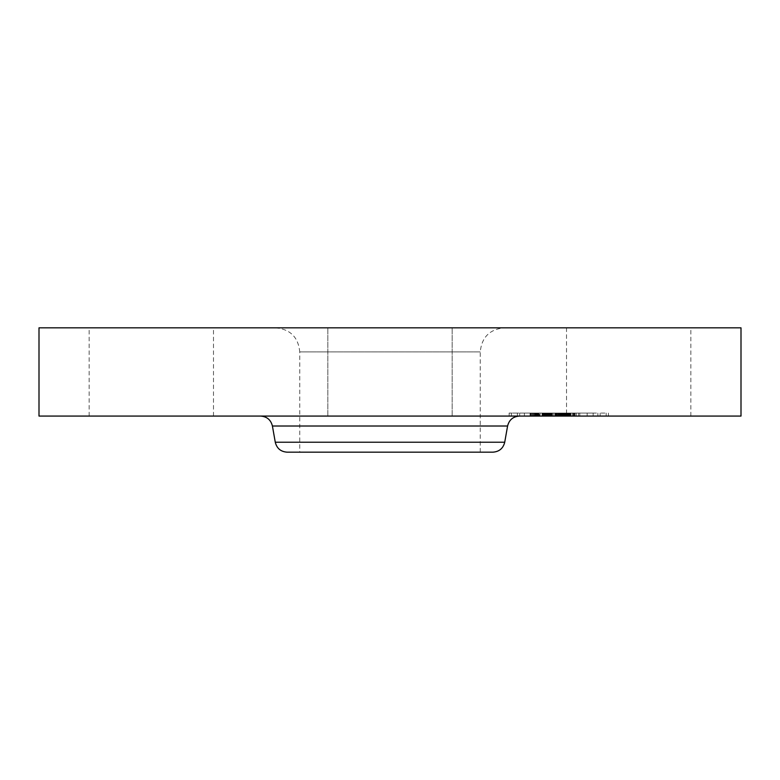 <?xml version="1.0" encoding="UTF-8"?>
<svg xmlns="http://www.w3.org/2000/svg" width="780" height="780" viewBox="0 0 780 780"><rect width="100%" height="100%" fill="white"/><g stroke="black" fill="none" stroke-linecap="round" stroke-linejoin="round"><path stroke-width="0.58" stroke-dasharray="3.9 2.92" d="M574.119 416.072L690.856 416.072L574.119 416.072M574.119 327.824L690.856 327.824L574.119 327.824M741 327.824L39 327.824M741 416.072L39 416.072M452.059 416.072L260.559 416.072L452.059 416.072M492.872 452.176L287.128 452.176M439.325 452.176L299.744 452.176L299.744 351.887L480.256 351.887L299.744 351.887C298.321 337.272 290.296 329.248 275.671 327.824L504.328 327.824L275.671 327.824M419.806 327.824L327.824 327.824L419.806 327.824M205.881 327.824L89.144 327.824L205.881 327.824M360.194 416.072L452.176 416.072L360.194 416.072M205.881 416.072L89.144 416.072L205.881 416.072M593.873 416.072L509.135 416.072L593.873 416.072M586.423 416.072L519.665 416.072L586.423 416.072M548.389 416.072L530.059 416.072L548.389 416.072L548.389 413.069L565.861 413.069L542.051 413.069L576.264 413.069L548.389 413.069M550.29 416.072L552.474 416.072L549.617 416.072L550.29 416.072L550.29 413.069L551.441 413.069L550.29 413.069M548.125 416.072L565.091 416.072L543.446 416.072L548.515 416.072L548.125 413.069L545.63 413.069L548.125 413.069M565.617 416.072L549.695 416.072L565.617 416.072L565.617 413.069M567.801 416.072L575.065 416.072L567.811 416.072L567.811 413.069L575.065 413.069L565.978 413.069L567.801 413.069L567.801 416.072M567.177 416.072L579.793 416.072L566.387 416.072L570.326 416.072L567.177 416.072L567.177 413.069L579.793 413.069L566.387 413.069L570.326 413.069L567.177 413.069L567.177 416.072L567.158 413.069M529.523 416.072L524.384 416.072L529.523 416.072M592.283 416.072L587.145 416.072L592.283 416.072M560.898 416.072L555.76 416.072L561.785 416.072L555.76 416.072L560.898 416.072L560.927 413.069L555.76 413.069L561.785 413.069L555.76 413.069L561.785 413.069L560.898 413.069L560.908 416.072M605.28 416.072L600.142 416.072L605.28 416.072M512.265 416.072L517.403 416.072L512.265 416.072M558.889 413.069L558.87 416.072L558.889 413.069M561.473 413.069L561.463 416.072L561.473 413.069M558.685 413.069L564.223 413.069L557.885 413.069L558.685 413.069L558.685 416.072L558.685 413.069M553.742 416.072L553.742 413.069M549.695 416.072L549.695 413.069L549.695 416.072M560.216 416.072L560.216 413.069L560.245 416.072M559.816 416.072L559.816 413.069L559.777 416.072M559.494 416.072L559.494 413.069L559.514 416.072M559.231 416.072L559.231 413.069M559.045 416.072L559.045 413.069M558.919 416.072L558.919 413.069M558.977 416.072L558.977 413.069M559.133 416.072L559.133 413.069M559.358 416.072L559.358 413.069L559.367 416.072M559.708 416.072L559.708 413.069L559.679 416.072M559.855 416.072L559.855 413.069M559.972 416.072L559.972 413.069L559.972 416.072M560.118 416.072L560.118 413.069M560.293 416.072L560.293 413.069L560.293 416.072M560.508 416.072L560.508 413.069M560.742 416.072L560.742 413.069M561.015 416.072L561.015 413.069L561.025 416.072M561.259 416.072L561.259 413.069M561.502 416.072L561.502 413.069L561.512 416.072M562.224 416.072L562.224 413.069L562.214 416.072M561.951 416.072L561.951 413.069M561.697 416.072L561.697 413.069M561.298 416.072L561.298 413.069L561.288 416.072M561.142 416.072L561.142 413.069M560.869 416.072L560.869 413.069L560.849 416.072M560.84 416.072L560.84 413.069L560.81 416.072M561.561 416.072L561.561 413.069M561.649 416.072L561.649 413.069M561.756 416.072L561.756 413.069M561.883 416.072L561.883 413.069L561.912 416.072M562.039 416.072L562.039 413.069M562.419 416.072L562.419 413.069M562.643 416.072L562.643 413.069M569.234 416.072L569.234 413.069M568.727 416.072L568.727 413.069M576.264 416.072L576.264 413.069M572.306 416.072L572.306 413.069M564.574 416.072L564.574 413.069M568.084 416.072L568.084 413.069M573.212 416.072L573.212 413.069M566.777 416.072L566.777 413.069M566.923 416.072L566.923 413.069M564.603 416.072L564.603 413.069M559.036 416.072L559.036 413.069M560.606 416.072L560.606 413.069M560.957 416.072L560.957 413.069M561.61 416.072L561.61 413.069L561.6 416.072M562.204 416.072L562.204 413.069M562.477 416.072L562.477 413.069M562.741 416.072L562.741 413.069M563.218 416.072L563.218 413.069M563.687 416.072L563.687 413.069L563.706 416.072M564.184 416.072L564.184 413.069M564.71 416.072L564.71 413.069M565.256 416.072L565.256 413.069M565.832 416.072L565.832 413.069L565.861 416.072M565.344 416.072L565.344 413.069M564.837 416.072L564.837 413.069M564.32 416.072L564.32 413.069M563.784 416.072L563.784 413.069M563.238 416.072L563.238 413.069M562.682 416.072L562.682 413.069L562.673 416.072M562.107 416.072L562.107 413.069M557.885 416.072L557.885 413.069M564.223 416.072L564.223 413.069M563.287 416.072L563.287 413.069M556.101 416.072L556.101 413.069M556.686 416.072L556.686 413.069M558.188 416.072L558.188 413.069M559.962 416.072L559.962 413.069M560.391 416.072L560.391 413.069M561.21 416.072L561.21 413.069M561.971 416.072L561.971 413.069L561.98 416.072M562.331 416.072L562.331 413.069M563.004 416.072L563.004 413.069M563.335 416.072L563.335 413.069M564.096 416.072L564.096 413.069M564.525 416.072L564.525 413.069M564.974 416.072L564.974 413.069M565.461 416.072L565.461 413.069M565.978 416.072L565.978 413.069L565.987 416.072M566.504 327.824L566.524 413.069M567.099 416.072L567.099 413.069M567.703 416.072L567.713 413.069M566.846 416.072L566.846 413.069M566.719 416.072L566.719 413.069M566.592 416.072L566.592 413.069M566.485 416.072L566.485 413.069M566.309 416.072L566.309 413.069M566.173 416.072L566.173 413.069M566.046 416.072L566.046 413.069M565.929 416.072L565.929 413.069M537.04 413.069L535.645 413.069L537.04 413.069L537.04 416.072M535.529 413.069L535.529 416.072L535.499 413.069M535.285 413.069L535.285 416.072L535.285 413.069M539.497 413.069L536.796 413.069L539.497 413.069L539.497 416.072M536.757 413.069L536.757 416.072M538.015 413.069L538.726 413.069L538.015 413.069L538.015 416.072L537.995 413.069M530.059 416.072L530.059 413.069M548.282 416.072L548.282 413.069L548.301 416.072M530.849 416.072L530.849 413.069M531.609 416.072L531.609 413.069M532.35 416.072L532.35 413.069M533.072 416.072L533.072 413.069M533.764 416.072L533.764 413.069M534.427 416.072L534.427 413.069M535.07 416.072L535.07 413.069M535.684 416.072L535.645 413.069M536.279 416.072L536.279 413.069L536.318 416.072M536.689 416.072L536.689 413.069M536.386 416.072L536.386 413.069M536.114 416.072L536.114 413.069M535.88 416.072L535.88 413.069M535.411 416.072L535.411 413.069M535.333 416.072L535.333 413.069L535.314 416.072M535.382 416.072L535.382 413.069M535.831 416.072L535.831 413.069M536.055 416.072L536.055 413.069M536.611 416.072L536.611 413.069M536.952 416.072L536.952 413.069L536.942 416.072M537.332 416.072L537.332 413.069L537.332 416.072M537.615 416.072L537.615 413.069L537.615 416.072M537.917 416.072L537.917 413.069L537.927 416.072M538.239 416.072L538.239 413.069M538.571 416.072L538.571 413.069M538.912 416.072L538.912 413.069L538.951 416.072M538.561 416.072L538.561 413.069M538.219 416.072L538.219 413.069L538.21 416.072M537.664 416.072L537.664 413.069L537.654 416.072M537.43 416.072L537.43 413.069L537.44 416.072M537.235 416.072L537.235 413.069M537.069 416.072L537.069 413.069M536.845 416.072L536.845 413.069M536.786 416.072L536.786 413.069L536.796 416.072M536.874 416.072L536.874 413.069M536.981 416.072L536.981 413.069M537.118 416.072L537.118 413.069M537.293 416.072L537.293 413.069M537.498 416.072L537.498 413.069L537.498 416.072M537.742 416.072L537.742 413.069L537.761 416.072M538.327 416.072L538.327 413.069M538.726 416.072L538.726 413.069M538.453 416.072L538.453 413.069M537.81 416.072L537.81 413.069M537.352 416.072L537.352 413.069M537.937 416.072L537.937 413.069M538.142 416.072L538.142 413.069M538.385 416.072L538.385 413.069M538.658 416.072L538.658 413.069M540.062 416.072L540.062 413.069M555.321 416.072L555.321 413.069M554.97 416.072L554.97 413.069M558.5 416.072L558.5 413.069M542.051 416.072L542.051 413.069M542.305 416.072L542.305 413.069M542.568 416.072L542.568 413.069M542.831 416.072L542.831 413.069M543.104 416.072L543.104 413.069M543.377 416.072L543.377 413.069M543.709 416.072L543.709 413.069M544.04 416.072L544.04 413.069M544.372 416.072L544.372 413.069M544.693 416.072L544.693 413.069M545.015 416.072L545.015 413.069M545.327 416.072L545.327 413.069L565.091 413.069L543.446 413.069L545.591 413.069L545.308 416.072M545.639 416.072L545.639 413.069M545.951 416.072L545.951 413.069L545.961 416.072M546.254 416.072L546.254 413.069M546.556 416.072L546.556 413.069M546.858 416.072L546.858 413.069M547.18 416.072L547.18 413.069M547.521 416.072L547.521 413.069L547.511 416.072M547.862 416.072L547.862 413.069M548.223 416.072L548.223 413.069M548.603 416.072L548.603 413.069M548.993 416.072L548.993 413.069M549.393 416.072L549.393 413.069M549.812 416.072L549.812 413.069M550.241 416.072L550.241 413.069L550.261 416.072M550.709 416.072L550.709 413.069L550.719 416.072M550.505 416.072L550.505 413.069L550.505 416.072M550.319 416.072L550.319 413.069M550.154 416.072L550.154 413.069M549.988 416.072L549.988 413.069M549.832 416.072L549.832 413.069M549.568 416.072L549.568 413.069M549.451 416.072L549.451 413.069M549.344 416.072L549.344 413.069M549.247 416.072L549.247 413.069M568.435 416.072L568.435 413.069M574.441 416.072L574.441 413.069M575.065 416.072L575.065 413.069M551.928 413.069L552.474 413.069L551.928 413.069L551.928 416.072M549.617 416.072L549.617 413.069M550.212 416.072L550.212 413.069M549.676 416.072L549.676 413.069M549.764 416.072L549.764 413.069M549.89 416.072L549.89 413.069M550.056 416.072L550.056 413.069M550.787 416.072L550.787 413.069M551.099 416.072L551.099 413.069M551.45 416.072L551.45 413.069L551.441 416.072M552.474 416.072L552.474 413.069M552.094 416.072L552.094 413.069M551.752 416.072L551.752 413.069M551.167 416.072L551.167 413.069M550.924 416.072L550.924 413.069M550.543 416.072L550.543 413.069M550.397 416.072L550.397 413.069M568.454 413.069L569.654 413.069L568.454 413.069L568.454 416.072M567.216 416.072L567.216 413.069M567.294 416.072L567.294 413.069M567.401 416.072L567.401 413.069M567.538 416.072L567.538 413.069M567.928 416.072L567.928 413.069M568.172 416.072L568.172 413.069L568.201 416.072M568.766 416.072L568.766 413.069M569.117 416.072L569.117 413.069M569.654 416.072L569.654 413.069M569.351 416.072L569.351 413.069M569.068 416.072L569.068 413.069M568.815 416.072L568.815 413.069M568.591 416.072L568.591 413.069M568.386 416.072L568.386 413.069M568.045 416.072L568.045 413.069M567.908 416.072L567.908 413.069M548.515 416.072L548.515 413.069M547.901 416.072L547.901 413.069M547.141 416.072L547.141 413.069M546.78 416.072L546.78 413.069M546.429 416.072L546.429 413.069M546.039 416.072L546.039 413.069M545.591 416.072L545.591 413.069L545.63 416.072M545.356 416.072L545.356 413.069M545.103 416.072L545.103 413.069M544.83 416.072L544.83 413.069M544.557 416.072L544.557 413.069M544.264 416.072L544.264 413.069M543.446 416.072L543.446 413.069M559.435 416.072L559.435 413.069L559.465 416.072M563.833 416.072L563.833 413.069M556.491 416.072L556.491 413.069M557.251 416.072L557.251 413.069M565.091 416.072L565.091 413.069M559.767 416.072L559.767 413.069M544.362 416.072L544.362 413.069M544.567 416.072L544.567 413.069M544.771 416.072L544.771 413.069M544.986 416.072L544.986 413.069M546.302 416.072L546.302 413.069M546.653 416.072L546.653 413.069M547.014 416.072L547.014 413.069M547.375 416.072L547.375 413.069M547.745 416.072L547.745 413.069M569.468 416.072L569.468 413.069M570.326 416.072L570.326 413.069M566.387 416.072L566.387 413.069M573.544 416.072L573.544 413.069M578.516 416.072L578.516 413.069M570.112 416.072L570.112 413.069M570.911 416.072L570.911 413.069M579.793 416.072L579.793 413.069M573.749 416.072L573.749 413.069M593.873 413.069L509.135 413.069L593.873 413.069M531.112 413.069L597.88 413.069L531.112 413.069M525.262 413.069L530.4 413.069L525.262 413.069M588.023 413.069L593.161 413.069L588.023 413.069M601.019 413.069L606.158 413.069L601.019 413.069M516.526 413.069L511.387 413.069L516.526 413.069M507.585 426.017L272.415 426.017M504.728 442.231L275.272 442.231M559.874 416.072L559.874 413.069M558.314 416.072L558.314 413.069M567.518 416.072L567.518 413.069M567.333 416.072L567.333 413.069M567.001 416.072L567.001 413.069M565.802 416.072L565.802 413.069M565.744 416.072L565.744 413.069M565.675 416.072L565.675 413.069M690.856 416.072L690.856 327.824M480.256 452.176L480.256 351.887C481.679 337.272 489.703 329.248 504.328 327.824M327.824 416.072L327.824 327.824L327.824 416.072M452.176 416.072L452.176 327.824L452.176 416.072M89.144 416.072L89.144 327.824M213.496 416.072L213.496 327.824M509.135 413.069L509.135 416.072M608.41 413.069L608.41 416.072M597.88 413.069L597.88 416.072M519.665 413.069L519.665 416.072M530.4 413.069L530.4 416.072L530.4 413.069M524.384 413.069L524.384 416.072L524.384 413.069M593.161 413.069L593.161 416.072L593.161 413.069M587.145 413.069L587.145 416.072L587.145 413.069M561.785 413.069L561.785 416.072L561.785 413.069M555.76 413.069L555.76 416.072L555.76 413.069M606.158 413.069L606.158 416.072M600.142 413.069L600.142 416.072M511.387 413.069L511.387 416.072M517.403 413.069L517.403 416.072"/><path stroke-width="1.17" d="M39 327.824L741 327.824L741 416.072L39 416.072L39 327.824M504.728 442.231L275.272 442.231C276.822 448.402 280.771 451.717 287.128 452.176L492.872 452.176C499.229 451.717 503.178 448.402 504.728 442.231L507.585 426.017C509.135 419.845 513.084 416.53 519.441 416.072M299.744 452.176L439.325 452.176M275.272 442.231L272.415 426.017L507.585 426.017M272.415 426.017C270.865 419.845 266.916 416.53 260.559 416.072"/></g></svg>
